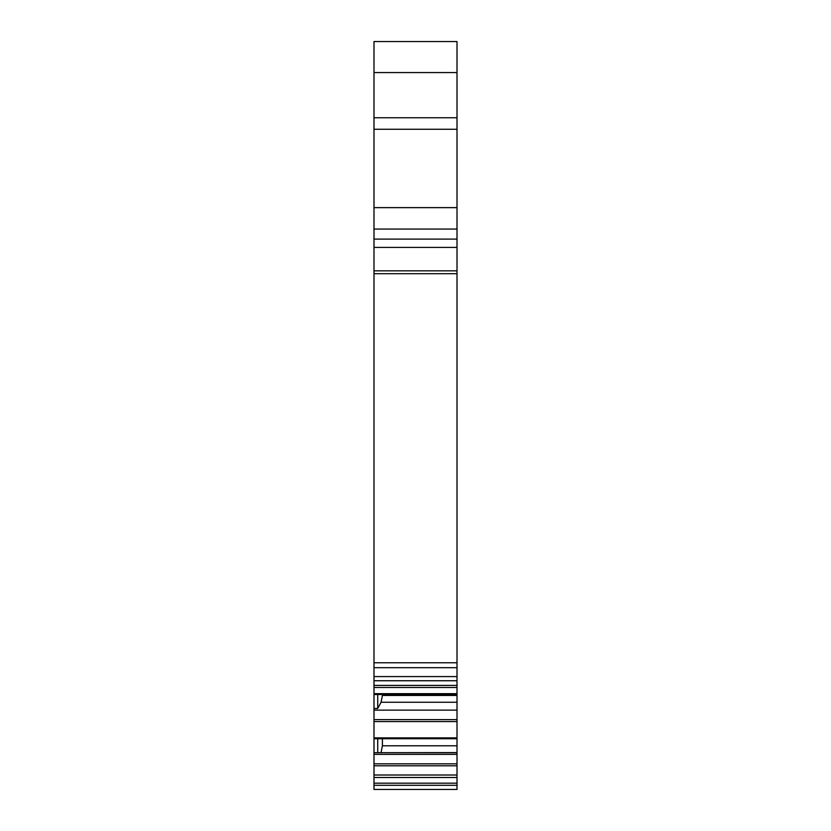 <?xml version="1.0" encoding="UTF-8"?>
<svg xmlns="http://www.w3.org/2000/svg" width="831" height="831" viewBox="0 0 831 831"><rect width="100%" height="100%" fill="white"/><g stroke="black" fill="none" stroke-linecap="round" stroke-linejoin="round"><path stroke-width="1.25" d="M457.008 72.567L457.008 41.55L373.992 41.55L373.992 117.753L457.008 117.753L457.008 72.567L373.992 72.567M457.008 129.252L457.008 229.076L373.992 229.076L373.992 129.252L457.008 129.252L457.008 117.753M457.008 229.076L457.008 239.11L373.992 239.11L373.992 710.141L457.008 710.141L457.008 676.59L373.992 676.59M457.008 676.59L457.008 239.11M457.008 694.467L373.992 694.508L457.008 694.467M377.731 738.717L377.731 752.699L373.992 752.699L373.992 738.676L457.008 738.717L457.008 710.141M457.008 737.886L373.992 737.886L373.992 738.717L457.008 738.717L457.008 763.834L373.992 763.834L373.992 754.361L457.008 754.361M457.008 785.295L373.992 785.295L373.992 789.45L457.008 789.45L457.008 763.834M373.992 785.295L373.992 763.834M373.992 752.699L373.992 754.361M373.992 737.886L373.992 710.141M373.992 229.076L373.992 239.11M373.992 129.252L373.992 117.753M457.008 702.257L381.065 702.257L377.731 708.49L377.731 694.508M377.731 708.49L373.992 708.49M457.008 775.011L373.992 775.011M377.731 752.699L457.008 752.699M381.003 752.699L457.008 752.585M381.065 752.585L382.405 745.781L457.008 745.781M382.405 738.717L382.405 745.781M381.065 702.257L382.405 695.454L457.008 695.454M382.405 694.508L382.405 695.454M373.992 207.625L457.008 207.625M457.008 783.176L373.992 783.176M457.008 777.504L373.992 777.504M373.992 765.777L457.008 765.777M373.992 721.568L457.008 721.568M457.008 719.625L373.992 719.625M457.008 693.677L373.992 693.677M457.008 685.409L373.992 685.409M457.008 680.745L373.992 680.745M457.008 667.677L373.992 667.677M457.008 662.754L373.992 662.754M457.008 273.69L373.992 273.69M457.008 270.833L373.992 270.833M457.008 247.409L373.992 247.409M457.008 687.486L373.992 687.486"/></g></svg>
